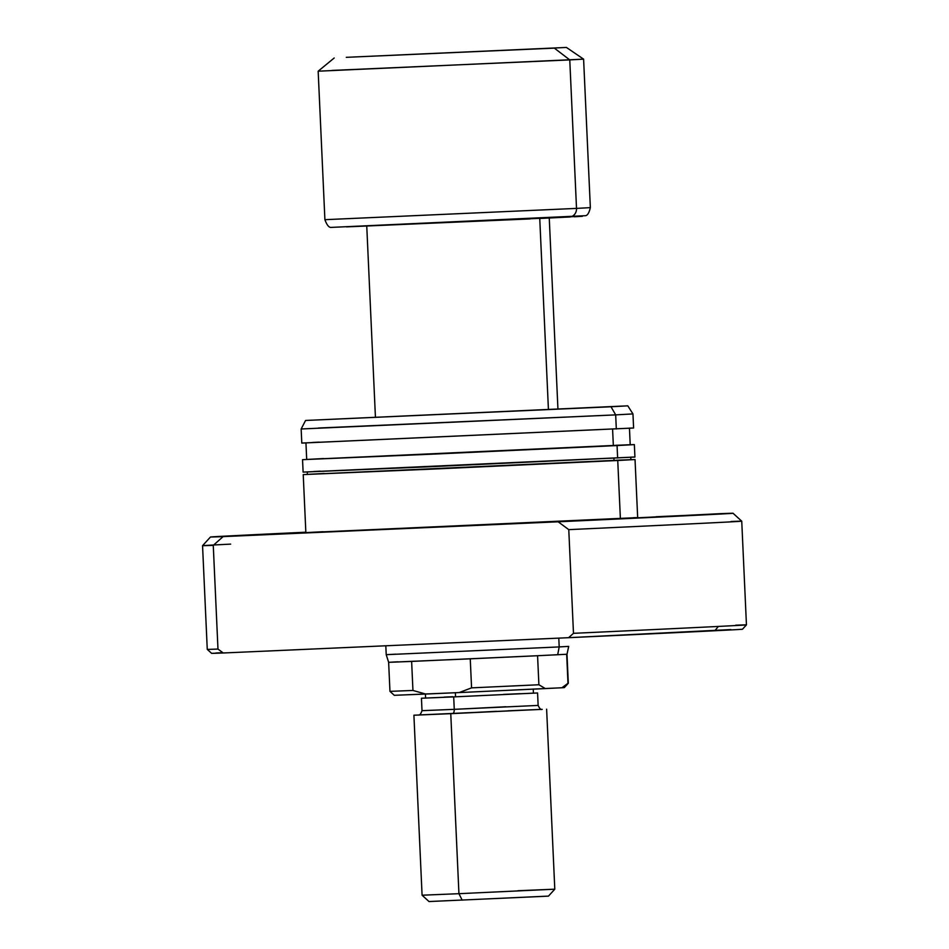 <?xml version="1.0" encoding="UTF-8"?>
<svg xmlns="http://www.w3.org/2000/svg" width="949" height="949" viewBox="0 0 949 949"><rect width="100%" height="100%" fill="white"/><g stroke="black" fill="none" stroke-linecap="round" stroke-linejoin="round"><path stroke-width="1.42" d="M457.964 52.349L433.1 53.512L457.964 52.349M394.701 695.285L425.733 694.051L412.945 690.457L389.956 691.358L412.945 690.457L411.629 661.417L537.573 655.723L470.253 658.831L471.57 687.859L538.89 684.751L537.573 655.723L557.692 654.739L559.198 646.921L386.219 654.68L559.198 646.921L558.795 638.131L559.198 646.921L568.712 646.388L559.198 646.921L557.692 654.739L566.992 654.229L568.309 683.256L561.927 687.752L564.275 687.598M539.744 218.46L548.427 409.577L539.744 218.46M566.446 47.45L346.29 57.331L566.446 47.45L583.599 59.146L590.349 207.629L576.518 208.4A8.304 7.438 87.1 0 1 569.507 217.013A8.304 7.438 -92.9 0 0 576.518 208.4L590.349 207.629C589.068 213.074 587.336 215.767 585.153 215.708L331.308 227.392C329.054 227.76 326.919 225.186 324.902 219.682L576.518 208.4L569.768 59.906L576.518 208.4L324.902 219.682L318.164 71.199L583.599 59.146L569.768 59.906L554.346 48.126L569.768 59.906L331.996 70.428M385.816 645.783L386.219 654.68L388.639 662.331L389.956 691.358L394.298 695.32L459.162 692.568L471.57 687.859L459.162 692.568L545.331 688.583L538.89 684.751L471.57 687.859L470.253 658.831L388.639 662.331L411.629 661.417L412.945 690.457L425.733 694.051L470.977 692.035L561.927 687.752L545.331 688.583L538.89 684.751L537.573 655.723L566.672 654.264L567.988 683.292L561.927 687.752L564.347 687.598L568.309 683.256L566.992 654.229L568.712 646.388M346.29 57.331L554.346 48.126L346.29 57.331M530.23 218.911L346.539 226.882L569.542 217.013M539.803 218.46L563.504 217.309M574.347 216.775L582.378 216.289L571.464 216.68M386.219 654.68L395.733 654.158M388.96 662.295L397.939 661.809M555.853 409.209L367.144 417.679L555.853 409.209M284.688 533.694L233.584 535.983L284.688 533.694M613.113 519.162L562.01 521.452L613.113 519.162M707.147 514.453L656.044 516.742L707.147 514.453M306.242 532.626L637.669 517.608L635.035 459.541L617.74 460.502L620.385 518.569L637.598 517.596M630.883 459.648L635.035 459.541M307.262 471.926L307.381 474.417L432.21 469.114L614.027 460.656L613.92 458.189L614.027 460.656L626.625 460.004L630.883 459.731L630.777 457.24M302.553 459.672L303.111 472.116L431.154 466.683L634.928 457.05L634.359 444.607L617.064 445.567L617.633 458.011L617.064 445.567L302.553 459.672L630.124 444.713M630.207 444.713L634.359 444.607M305.946 442.898L306.693 459.482L431.534 454.191L613.351 445.733L612.591 429.162L613.351 445.733L630.207 444.796L629.46 428.201M318.449 428.023L615.676 414.879L301.153 428.984L301.794 443.088L633.6 428.023L632.959 413.918L615.676 414.879L616.316 428.972L615.676 414.879L632.959 413.918L627.799 405.84L611.002 406.765L615.676 414.879L611.002 406.765L305.566 420.466L627.799 405.84M733.067 513.279A261.568 0.605 177.4 0 0 720.41 513.658L558.166 521.796L568.771 529.637L573.481 633.327L568.581 637.692A265.72 0.617 -2.6 0 0 714.822 630.753L718.346 626.435A269.872 0.629 177.4 0 1 573.481 633.327A269.872 0.629 -2.6 0 0 718.346 626.435A269.872 0.629 -2.6 0 0 746.448 624.881A269.872 0.629 177.4 0 1 718.346 626.435L714.822 630.753A265.72 0.617 -2.6 0 0 742.486 629.223L746.448 624.881L741.738 521.191A269.872 0.629 177.4 0 1 568.771 529.637A269.872 0.629 -2.6 0 0 741.738 521.191L733.067 513.279A261.568 0.605 177.4 0 1 558.166 521.796L223.122 536.612A261.568 0.605 177.4 0 1 210.476 537.004A261.568 0.605 177.4 0 1 237.713 535.497L305.839 532.199A261.568 0.605 177.4 0 0 237.713 535.497L558.166 521.796L568.771 529.637L573.481 633.327L568.581 637.692L730.837 629.567M211.615 653.339L223.252 652.983L217.973 649.057L213.264 545.367A269.872 0.629 -2.6 0 1 202.552 545.675L207.262 649.365L211.591 653.327A265.72 0.617 -2.6 0 0 223.252 652.983L217.973 649.057A269.872 0.629 177.4 0 1 207.262 649.365A269.872 0.629 -2.6 0 0 217.973 649.057L213.264 545.367A269.872 0.629 177.4 0 1 202.552 545.675A269.872 0.629 177.4 0 1 230.654 544.121M213.264 545.367L223.122 536.612L213.264 545.367M323.158 531.713L311.628 532.306M636.304 517.62L633.434 517.715M731.027 521.499A269.872 0.629 177.4 0 1 741.738 521.191M735.736 625.189A269.872 0.629 177.4 0 1 746.448 624.881M221.295 652.722L215.72 653.031M223.252 652.983L568.581 637.692L223.252 652.983M319.089 442.127L312.577 442.459M302.185 443.041L633.529 428.011M632.236 428.035L629.365 428.129M323.562 458.557L308.923 459.328M307.073 459.446L630.136 444.784M628.879 444.808L615.96 445.295M320.406 471.167L313.894 471.487M303.502 472.08L634.845 457.038M633.552 457.062L630.682 457.157M303.229 474.607L305.863 532.674L433.907 527.241L620.385 518.569L617.74 460.502L303.229 474.607L630.8 459.648M324.238 473.48L309.599 474.251M307.749 474.381L630.812 459.719M629.555 459.743L616.636 460.218M458.936 893.685L422.08 895.215L458.936 893.685L450.763 713.672L413.906 715.214L450.763 713.672L458.936 893.685L554.797 889.189L458.936 893.685L462.187 900.162L458.936 893.685M413.906 715.214L422.08 895.215L429.019 901.55L547.976 896.129M496.517 711.323L452.602 713.577A4.152 1.851 87.5 0 0 454.263 709.342L505.888 706.756M425.401 693.909L425.591 698.049L433.693 697.752L455.544 696.803L455.354 692.734L455.544 696.803L425.721 698.037M418.331 715L418.319 715C419.577 715.51 420.81 714.075 422.008 710.682L454.263 709.342L453.693 696.898L421.439 698.239L453.693 696.898L454.263 709.342L538.142 705.415L537.573 692.972L453.693 696.898L537.573 692.972M541.796 709.342L450.763 713.672L541.796 709.342M507.917 710.813L534.216 709.674M541.962 709.378L418.367 714.988M429.15 901.538L548.463 896.129L554.797 889.189L546.624 709.188M503.48 694.407L520.135 693.683M532.982 693.161L455.544 696.803L533.433 693.161L533.243 689.01M444.061 697.124L452.673 696.72M422.258 710.659L454.263 709.342A4.152 1.851 -92.5 0 1 452.602 713.577L453.231 713.292M517.94 890.72L554.797 889.189M549.257 218.009L557.941 409.102M318.164 71.199L334.19 58.008M366.765 226.289L375.436 417.394M202.552 545.675L210.476 537.004M301.153 428.984L305.566 420.466M542.199 709.366L542.211 709.366C540.989 709.982 539.637 708.666 538.142 705.415M422.008 710.682L421.439 698.239"/></g></svg>
